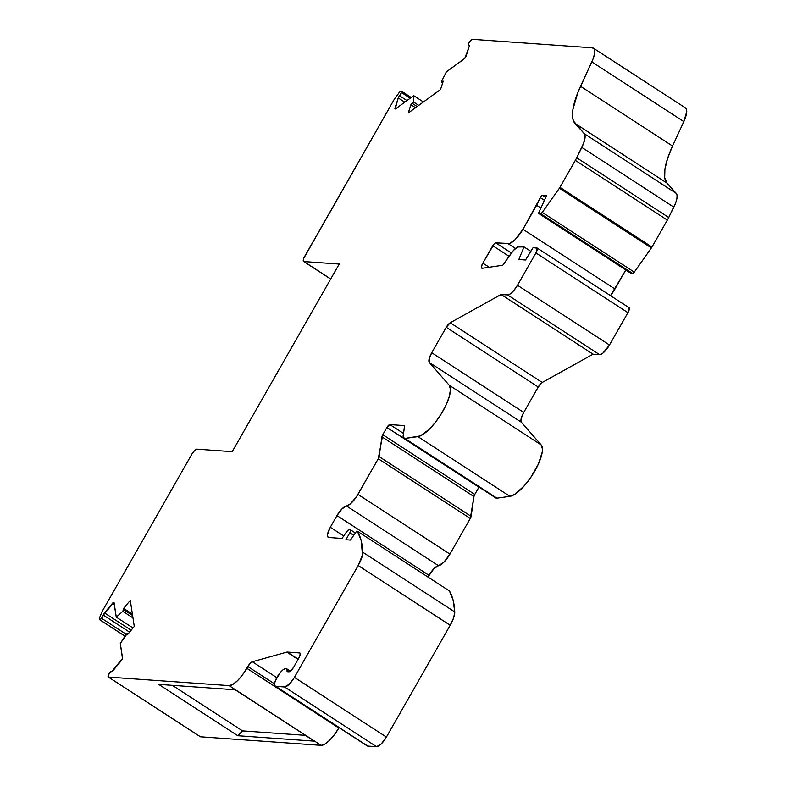 <?xml version="1.0" encoding="UTF-8"?>
<svg xmlns="http://www.w3.org/2000/svg" width="786" height="786" viewBox="0 0 786 786"><rect width="100%" height="100%" fill="white"/><g stroke="black" fill="none" stroke-linecap="round" stroke-linejoin="round"><path stroke-width="1.18" d="M386.909 427.466A3.478 1.12 123 0 1 389.866 424.578L386.909 427.466L478.998 487.035A3.478 1.12 -57 0 0 478.92 487.182L474.783 494.433A3.478 1.12 -57 0 0 473.948 496.565L381.947 436.839A3.478 1.12 123 0 1 382.772 434.707L386.909 427.466L478.92 487.182L474.783 494.433A3.478 1.12 -57 0 0 473.948 496.565L474.783 494.433L382.772 434.707L386.909 427.466L478.92 487.182L474.783 494.433L382.772 434.707L386.909 427.466A3.478 1.12 123 0 1 389.866 424.578L404.594 425.619L403.13 436.633L404.505 438.47A11.584 3.733 123 0 1 403.857 438.264L495.858 497.98A11.584 3.733 -57 0 0 496.506 498.186A11.584 3.733 -57 0 0 496.939 498.167L404.928 438.45L417.916 436.623L509.927 496.339L496.939 498.167L404.928 438.45A11.584 3.733 123 0 1 404.505 438.47L496.506 498.186A11.584 3.733 -57 0 0 496.939 498.167L404.928 438.45L420.284 435.925L429.127 429.421L435.562 422.111L441.555 413.397L446.379 404.328L449.464 395.977L450.437 389.335L449.179 385.209L429.353 362.513L429.156 358.799L431.73 352.718L523.741 412.444A11.584 3.733 -57 0 0 521.364 422.229L429.353 362.513A11.584 3.733 123 0 1 431.73 352.718L446.242 327.29L450.221 322.751L542.222 382.468A5.797 1.867 -57 0 0 538.243 387.007L446.242 327.29A5.797 1.867 123 0 1 450.221 322.751L501.065 294.475L507.589 294.937L509.633 294.298L513.612 290.761L517.483 285.269A11.633 3.753 123 0 1 507.589 294.937L599.6 354.653L593.076 354.191L501.065 294.475L507.589 294.937L599.6 354.653A11.633 3.753 -57 0 0 609.484 344.985L517.483 285.269L535.914 252.945A5.816 1.877 123 0 0 536.651 247.816L533.124 247.57L536.651 247.816A5.816 1.877 123 0 1 536.976 247.924A5.816 1.877 123 0 1 535.914 252.945L537.241 248.248L533.124 247.57L525.559 259.989L518.819 259.518L524.007 246.922L517.601 246.991L513.356 250.567L502.785 265.246L482.329 268.272A5.856 1.886 123 0 1 482.103 268.281A5.856 1.886 123 0 1 481.769 268.173A5.856 1.886 123 0 1 482.84 263.114L489.216 267.25L482.84 263.114L492.763 245.733A3.478 1.12 123 0 1 495.711 242.845L511.391 253.023L495.711 242.845L509.564 243.522L515.105 239.681L522.955 229.286L540.326 197.669A2.319 0.747 123 0 1 542.497 195.35L546.506 195.635L539.039 212.102L539.009 213.635A2.319 0.747 123 0 1 538.882 213.586A2.319 0.747 123 0 1 539.039 212.102L546.506 195.635L539.039 212.102A2.319 0.747 123 0 0 539.009 213.635L540.67 213.753L632.681 273.469L631.011 273.351L539.009 213.635L540.67 213.753L632.681 273.469A2.319 0.747 -57 0 0 634.282 272.123L542.271 212.407A2.319 0.747 123 0 1 540.67 213.753L542.271 212.407L559.396 188.218L651.407 247.934A3.478 1.12 -57 0 0 651.967 247.059L559.956 187.333A3.478 1.12 123 0 1 559.396 188.218L651.407 247.934L634.282 272.123L542.271 212.407L559.396 188.218L651.407 247.934L634.282 272.123L542.271 212.407A2.319 0.747 123 0 1 540.67 213.753L632.681 273.469L631.011 273.351L539.009 213.635L540.67 213.753M275.179 686.178L367.18 745.894A10.424 3.36 -57 0 0 367.769 746.081L275.758 686.355A10.424 3.36 123 0 1 275.179 686.178A10.424 3.36 123 0 1 277.546 676.373A10.424 3.36 123 0 1 285.947 668.493A10.424 3.36 123 0 1 286.526 668.68A10.424 3.36 123 0 1 287.057 671.666L287.047 669.377L285.947 668.493L282.989 669.849L280.543 672.236L275.414 680.597L274.579 683.555L275.12 686.139L284.552 686.984L376.563 746.7A11.584 3.733 -57 0 0 386.417 737.072L294.406 677.355A11.584 3.733 123 0 1 284.552 686.984L289.179 684.282L294.406 677.355L358.19 565.527L450.201 625.253A18.54 5.974 -57 0 0 454.75 611.94L362.749 552.224A18.54 5.974 123 0 1 358.19 565.527L362.513 554.847L361.118 540.444L357.424 531.267L356.589 531.208L350.477 540.07L345.869 539.736L349.839 532.79L353.749 535.335L349.839 532.79L350.664 530.658L350.281 529.725A3.478 1.12 123 0 1 350.468 529.793A3.478 1.12 123 0 1 349.839 532.79L353.749 535.335M469.389 45.372L469.271 45.175A2.319 0.747 123 0 1 469.301 46.178L469.036 45.146A2.319 0.747 123 0 1 469.271 45.175L469.036 45.146A3.478 1.12 123 0 1 468.888 45.156L469.409 45.49L468.888 45.156A3.478 1.12 123 0 1 468.692 45.087A3.478 1.12 123 0 1 468.633 43.633A3.478 1.12 123 0 1 472.248 39.3L468.918 42.916L468.485 44.723L469.409 45.49M129.572 632.131L103.32 615.094A3.478 1.12 123 0 1 101.581 618.307L126.202 634.282L101.581 618.307A3.478 1.12 123 0 1 99.684 619.663L125.023 636.11L99.684 619.663A3.478 1.12 123 0 1 99.488 619.604A3.478 1.12 123 0 1 99.606 617.668L99.39 619.506L100.52 619.329L103.32 615.094A2.319 0.747 123 0 1 104.509 612.913L131.164 630.215L104.509 612.913L112.496 603.275L114.343 604.463L112.496 603.275A2.319 0.747 123 0 1 113.921 602.371A2.319 0.747 123 0 1 114.058 602.626L116.269 617.118L122.832 611.321L132.972 617.894L122.832 611.321L123.716 609.72L122.832 611.321L132.972 617.894M418.751 105.383L413.397 101.915L412.454 103.506L413.397 101.915L418.751 105.383L413.397 101.915L413.701 95.666L395.771 108.733A2.319 0.747 123 0 1 395.201 108.969A2.319 0.747 123 0 1 395.073 108.93A2.319 0.747 123 0 1 395.044 107.928L396.016 108.556L395.044 107.928L398.247 97.936L404.77 102.18L398.247 97.936A2.319 0.747 123 0 1 399.534 95.774L406.952 100.588L399.534 95.774L401.45 92.571A3.478 1.12 123 0 1 399.534 95.774L406.952 100.588M442.705 82.766L441.457 82.225L441.575 81.38L441.447 82.225M132.598 615.487L123.716 609.72L132.598 615.487L123.716 609.72L123.628 608.393L130.289 600.357L134.278 626.452L127.617 634.489L127.332 633.408L126.32 634.096L120.307 643.479L127.332 633.408L120.307 643.479L122.518 657.961A2.319 0.747 123 0 1 121.28 660.692L113.282 670.33A2.319 0.747 123 0 1 111.995 671.273A2.319 0.747 123 0 1 111.907 671.254L109.883 672.59A3.478 1.12 123 0 1 111.907 671.254A2.319 0.747 123 0 0 111.995 671.273A2.319 0.747 123 0 1 111.907 671.254A3.478 1.12 123 0 0 109.883 672.59L108.213 675.538L108.468 677.08A3.478 1.12 123 0 1 108.272 677.021A3.478 1.12 123 0 1 109.883 672.59A3.478 1.12 123 0 0 108.468 677.08L229.09 685.628L232.754 684.478L237.411 680.774L242.353 675.095L247.836 666.528L274.54 683.869L247.836 666.528A5.797 1.867 123 0 1 252.355 661.763L276.81 677.64L252.355 661.763L286.821 652.115A5.797 1.867 123 0 1 287.224 652.066L299.613 652.94A5.797 1.867 123 0 1 299.938 653.038A5.797 1.867 123 0 1 298.877 658.049L293.787 666.98A5.797 1.867 123 0 1 288.855 671.794L287.057 671.666A10.424 3.36 123 0 0 285.947 668.493A10.424 3.36 123 0 0 277.085 677.159A10.424 3.36 123 0 0 275.758 686.355L284.552 686.984L376.563 746.7L367.769 746.081L275.758 686.355L284.552 686.984L376.563 746.7L367.769 746.081L275.758 686.355M530.825 251.343L524.007 246.922L518.819 259.518L525.559 259.989L533.124 247.57L525.559 259.989L518.819 259.518L524.007 246.922L530.825 251.343L524.007 246.922L519.212 246.578A11.633 3.753 123 0 0 511.146 253.377L502.785 265.246L482.329 268.272A5.856 1.886 123 0 1 482.103 268.281L481.445 266.7L482.84 263.114L494.325 243.65L495.711 242.845L508.178 243.729L515.469 248.455L508.178 243.729A17.38 5.6 -57 0 0 522.955 229.286L540.827 196.795L542.497 195.35L546.506 195.635L542.497 195.35L545.7 197.424M469.036 45.146A3.478 1.12 123 0 1 468.888 45.156A3.478 1.12 123 0 0 469.036 45.146A2.319 0.747 123 0 1 469.301 46.178L466.088 56.16A2.319 0.747 123 0 1 464.241 58.852L446.32 71.909L441.575 81.38L446.32 71.909L441.575 81.38L441.516 82.245L442.636 82.972L441.516 82.245L443.216 81.194L440.543 89.516L408.248 113.037L410.921 104.715L412.454 103.506L417.15 106.552M131.164 630.215L104.509 612.913A2.319 0.747 123 0 0 103.32 615.094L113.891 602.351L116.269 617.118L133.011 627.985L116.269 617.118L122.832 611.321L123.628 608.393L130.289 600.357L134.278 626.452L127.617 634.489L127.332 633.408L128.108 633.899M343.718 535.983L330.317 527.278A11.584 3.733 123 0 0 328.843 537.506L327.674 536.632L327.536 534.382L330.317 527.278L343.718 535.983L330.317 527.278A11.584 3.733 123 0 0 328.194 537.3A11.584 3.733 123 0 0 328.843 537.506L342.028 538.439L328.843 537.506L342.028 538.439L346.626 531.768A3.478 1.12 123 0 1 349.092 529.646L350.281 529.725L348.601 529.774L346.626 531.768A3.478 1.12 123 0 1 349.092 529.646L350.281 529.725A3.478 1.12 123 0 1 349.839 532.79L345.869 539.736L349.839 532.79M630.804 273.223L631.011 273.351A2.319 0.747 -57 0 1 630.794 273.204A2.319 0.747 -57 0 0 630.883 273.302A2.319 0.747 -57 0 0 631.011 273.351L539.009 213.635M410.174 98.24L401.45 92.571L410.174 98.24L401.45 92.571L401.4 91.127A3.478 1.12 123 0 1 401.45 92.571A3.478 1.12 123 0 1 399.534 95.774L398.247 97.936L404.77 102.18M300.164 653.294L299.613 652.94L300.203 653.372L299.8 656.143L293.787 666.98L291.164 670.448L288.855 671.794A5.797 1.867 123 0 0 293.787 666.98L298.877 658.049A5.797 1.867 123 0 0 299.613 652.94L287.224 652.066L299.613 652.94M441.516 82.245L443.216 81.194L440.543 89.516L408.248 113.037L410.921 104.715L415.548 107.721L410.921 104.715L413.397 101.915L413.701 95.666L423.428 101.984L413.701 95.666L395.771 108.733A2.319 0.747 123 0 1 395.201 108.969L398.247 97.936A2.319 0.747 123 0 1 399.534 95.774M123.716 609.72L123.628 608.393L132.382 614.072M172.37 685.333L242.56 730.892L237.804 735.725L158.684 684.37L235.24 689.794L314.371 741.149L237.804 735.725L158.684 684.37L235.24 689.794L314.371 741.149L237.804 735.725L158.684 684.37L235.24 689.794L314.371 741.149L237.804 735.725L242.56 730.892L172.37 685.333L242.56 730.892L305.44 735.352M330.317 527.278L336.978 515.587L330.317 527.278L336.978 515.587L428.989 575.303L427.987 577.062L433.941 568.651L438.49 565.684A11.584 3.733 -57 0 0 428.989 575.303L427.987 577.062M544.393 200.302L540.326 197.669A2.319 0.747 123 0 1 542.497 195.35M401.45 92.571A3.478 1.12 123 0 0 401.076 91.068A3.478 1.12 123 0 0 398.934 92.895L394.621 98.722L398.934 92.895A3.478 1.12 123 0 1 401.391 91.117L399.514 92.178L394.621 98.722L303.73 258.358L303.327 261.119L303.917 261.561L339.228 264.057L232.224 451.665L339.228 264.057L303.917 261.561L339.228 264.057L232.224 451.665L196.913 449.16L194.604 450.506L191.981 453.974A5.797 1.867 123 0 1 196.913 449.16L232.224 451.665L196.913 449.16A5.797 1.867 123 0 0 191.981 453.974L102.023 611.695L99.606 617.668A3.478 1.12 123 0 0 99.684 619.663L125.023 636.11M298.228 659.199L287.224 652.066A5.797 1.867 123 0 0 286.821 652.115A5.797 1.867 123 0 1 287.224 652.066M200.204 736.678L200.469 736.796A3.478 1.12 -57 0 1 200.145 736.59A3.478 1.12 -57 0 0 200.283 736.737A3.478 1.12 -57 0 0 200.469 736.796L108.468 677.08L229.09 685.628L321.101 745.354L200.469 736.796L108.468 677.08L229.09 685.628L321.101 745.354A20.858 6.72 -57 0 0 338.835 728.023L246.824 668.306L250.144 663.374L252.355 661.763L286.821 652.115L298.09 659.425M339.051 727.63L246.824 668.306A20.858 6.72 -57 0 1 229.09 685.628L321.101 745.354L324.756 744.195L329.413 740.491L334.355 734.812L339.051 727.63L246.824 668.306L247.836 666.528L274.54 683.869M454.75 611.94A191.882 61.839 -57 0 0 449.435 590.984L453.129 600.16L454.75 611.94L362.749 552.224L454.75 611.94A18.54 5.974 -57 0 1 450.201 625.253L453.65 617.786L454.75 611.94A191.882 61.839 -57 0 0 449.435 590.984L357.424 531.267L356.589 531.208L350.477 540.07L345.869 539.736L350.477 540.07L356.589 531.208L357.424 531.267L449.435 590.984L357.424 531.267A191.882 61.839 -57 0 1 362.749 552.224A18.54 5.974 123 0 1 358.19 565.527L450.201 625.253L386.417 737.072L294.406 677.355L358.19 565.527L450.201 625.253L386.417 737.072L294.406 677.355A11.584 3.733 123 0 1 284.552 686.984M336.978 515.587A11.584 3.733 123 0 1 346.488 505.968L341.939 508.935L336.978 515.587L428.989 575.303L336.978 515.587A11.584 3.733 123 0 1 346.488 505.968L438.49 565.684A13.961 4.5 -57 0 0 449.946 554.091L357.935 494.374L378.262 458.729L470.274 518.455A3.478 1.12 -57 0 0 471.109 516.323L379.098 456.597A3.478 1.12 123 0 1 378.262 458.729L382.772 434.707L474.783 494.433M403.473 433.41L389.866 424.578L403.473 433.41L389.866 424.578L404.594 425.619L403.198 435.356A11.584 3.733 123 0 0 403.857 438.264M495.799 497.941L404.505 438.47A11.584 3.733 123 0 0 404.928 438.45A11.584 3.733 123 0 1 404.505 438.47L496.506 498.186A11.584 3.733 -57 0 0 496.939 498.167L509.927 496.339A30.703 9.894 -57 0 0 533.566 473.113A30.703 9.894 -57 0 0 541.19 444.935L449.179 385.209L429.353 362.513A11.584 3.733 123 0 1 431.73 352.718L446.242 327.29A5.797 1.867 123 0 1 450.221 322.751L501.065 294.475L507.589 294.937L599.6 354.653L593.076 354.191L501.065 294.475L593.076 354.191L542.222 382.468A5.797 1.867 -57 0 0 538.243 387.007L446.242 327.29L538.243 387.007L523.741 412.444A11.584 3.733 -57 0 0 521.364 422.229L429.353 362.513L521.364 422.229L541.19 444.935L449.179 385.209L429.353 362.513M404.928 438.45L417.916 436.623L509.927 496.339L515.007 494.178L524.36 485.719L530.678 477.583L538.39 464.045L542.232 452.107L542.438 449.061L541.19 444.935L521.364 422.229L521.167 418.516L523.741 412.444L431.73 352.718L523.741 412.444L538.243 387.007L542.222 382.468L450.221 322.751L542.222 382.468L593.076 354.191L599.6 354.653L602.891 353.14L609.484 344.985L517.483 285.269L535.914 252.945L627.926 312.671L609.484 344.985L517.483 285.269L535.914 252.945L627.926 312.671A5.816 1.877 -57 0 0 628.987 307.64L536.976 247.924M509.073 256.315L492.763 245.733A3.478 1.12 123 0 1 495.711 242.845L511.391 253.023M540.896 208.015L536.651 205.264L540.896 208.015L536.651 205.264L540.326 197.669M576.718 157.78L581.827 147.424L673.838 207.14L668.729 217.496A17.38 5.6 -57 0 1 667.343 220.09A17.38 5.6 -57 0 0 668.729 217.496L576.718 157.78A17.38 5.6 123 0 1 575.332 160.373L667.343 220.09A17.38 5.6 -57 0 0 668.729 217.496L576.718 157.78L581.827 147.424L673.838 207.14L668.729 217.496L576.718 157.78A17.38 5.6 123 0 1 575.332 160.373L667.343 220.09L651.967 247.059L559.956 187.333A3.478 1.12 123 0 1 559.396 188.218A3.478 1.12 123 0 0 559.956 187.333L575.332 160.373L667.343 220.09L651.967 247.059L559.956 187.333L575.332 160.373A17.38 5.6 123 0 0 576.718 157.78L583.782 142.846L585.059 135.693L584.283 133.689L573.495 121.024L572.68 117.91L572.906 109.5L577.798 92.66L593.017 59.048L594.491 53.998L594.137 48.958L592.231 47.808L472.248 39.3A3.478 1.12 123 0 0 468.633 43.633A3.478 1.12 123 0 0 468.888 45.156M120.307 643.479L122.469 658.481L111.995 671.273A2.319 0.747 123 0 0 113.282 670.33L121.28 660.692A2.319 0.747 123 0 0 122.518 657.961L120.307 643.479M438.49 565.684L346.488 505.968L350.418 503.836L356.579 496.585L378.262 458.729L470.274 518.455L449.946 554.091L357.935 494.374L378.262 458.729L470.274 518.455L449.946 554.091L357.935 494.374A13.961 4.5 -57 0 1 346.488 505.968L438.49 565.684L443.972 562.118L449.946 554.091A13.961 4.5 -57 0 1 438.49 565.684A11.584 3.733 -57 0 0 428.989 575.303M469.301 46.178L464.772 58.361L446.32 71.909L464.241 58.852A2.319 0.747 123 0 0 466.088 56.16L469.301 46.178M304.654 256.442A5.797 1.867 -57 0 0 303.593 261.453A5.797 1.867 -57 0 0 303.917 261.561L330.729 278.961L303.917 261.561A5.797 1.867 -57 0 1 304.654 256.442L394.621 98.722L304.654 256.442M191.981 453.974L102.023 611.695L191.981 453.974M473.948 496.565L471.109 516.323A3.478 1.12 -57 0 1 470.274 518.455L473.948 496.565L381.947 436.839L473.948 496.565L471.109 516.323L379.098 456.597L381.947 436.839A3.478 1.12 123 0 1 382.772 434.707M417.916 436.623A30.703 9.894 -57 0 0 441.555 413.397A30.703 9.894 -57 0 0 449.179 385.209A30.703 9.894 -57 0 1 441.555 413.397A30.703 9.894 -57 0 1 417.916 436.623L509.927 496.339L496.939 498.167M610.486 295.634A17.38 5.6 -57 0 0 614.966 289.002L625.794 270.001L610.486 295.634A17.38 5.6 -57 0 0 614.966 289.002L522.955 229.286L536.651 205.264M625.794 270.001L614.966 289.002L522.955 229.286A17.38 5.6 -57 0 1 508.178 243.729L515.469 248.455M673.838 207.14A19.699 6.347 -57 0 0 676.284 193.405L584.283 133.689L574.92 123.343L666.931 183.059L676.284 193.405L584.283 133.689L574.92 123.343L666.931 183.059L676.284 193.405L584.283 133.689A19.699 6.347 -57 0 1 581.827 147.424L673.838 207.14A19.699 6.347 -57 0 0 676.284 193.405L677.07 195.409L676.903 198.544L675.793 202.562L668.729 217.496M580.53 86.313L672.541 146.029L683.83 121.604A20.858 6.72 -57 0 0 685.412 107.888L593.401 48.172A20.858 6.72 -57 0 1 591.819 61.888L683.83 121.604L591.819 61.888L683.83 121.604L672.541 146.029L580.53 86.313L591.819 61.888L580.53 86.313A57.938 18.668 123 0 0 574.92 123.343A57.938 18.668 123 0 1 580.53 86.313L672.541 146.029A57.938 18.668 -57 0 0 666.931 183.059L664.691 177.626L664.917 169.216L667.599 158.428L672.541 146.029A57.938 18.668 -57 0 0 666.931 183.059L676.284 193.405M593.401 48.172A20.858 6.72 -57 0 0 592.231 47.808A20.858 6.72 -57 0 1 591.819 61.888M200.469 736.796L321.101 745.354L200.469 736.796L108.468 677.08M367.131 745.855L367.769 746.081A10.424 3.36 -57 0 1 366.777 745.433M376.563 746.7L381.181 743.998L386.417 737.072A11.584 3.733 -57 0 1 376.563 746.7L367.769 746.081M535.914 252.945L627.926 312.671L609.484 344.985A11.633 3.753 -57 0 1 599.6 354.653M627.926 312.671L629.321 309.095L628.662 307.532A5.816 1.877 -57 0 1 627.926 312.671L609.484 344.985M632.681 273.469L634.282 272.123A2.319 0.747 -57 0 1 632.681 273.469L631.011 273.351M651.407 247.934A3.478 1.12 -57 0 0 651.967 247.059A3.478 1.12 -57 0 1 651.407 247.934L634.282 272.123M683.83 121.604L686.728 111.641L686.149 108.674L684.242 107.525A20.858 6.72 -57 0 1 683.83 121.604L672.541 146.029M104.509 612.913L112.496 603.275A2.319 0.747 123 0 1 114.058 602.626L116.269 617.118L122.832 611.321M524.007 246.922L519.212 246.578A11.633 3.753 123 0 0 511.146 253.377L502.785 265.246L482.329 268.272A5.856 1.886 123 0 1 482.103 268.281A5.856 1.886 123 0 1 482.84 263.114L489.216 267.25M126.202 634.282L101.581 618.307A3.478 1.12 123 0 1 99.684 619.663M413.397 101.915L413.701 95.666L395.771 108.733A2.319 0.747 123 0 1 395.201 108.969A2.319 0.747 123 0 1 395.044 107.928L396.016 108.556M395.044 107.928L398.247 97.936M103.32 615.094A3.478 1.12 123 0 1 101.581 618.307M112.496 603.275L114.343 604.463M133.011 627.985L116.269 617.118M413.701 95.666L423.428 101.984M123.628 608.393L130.289 600.357L134.278 626.452L127.617 634.489L127.332 633.408M441.761 82.157L443.216 81.194L440.543 89.516L408.248 113.037L410.921 104.715L412.454 103.506M415.548 107.721L410.921 104.715M237.804 735.725L242.56 730.892M247.836 666.528A5.797 1.867 123 0 1 252.355 661.763L276.81 677.64M471.109 516.323L379.098 456.597A3.478 1.12 123 0 1 378.262 458.729M389.866 424.578L404.594 425.619L403.198 435.356A11.584 3.733 123 0 0 404.505 438.47M495.406 497.479A11.584 3.733 -57 0 0 496.506 498.186M517.483 285.269A11.633 3.753 123 0 1 507.589 294.937M229.09 685.628A20.858 6.72 -57 0 0 246.824 668.306M252.355 661.763L286.821 652.115M294.406 677.355L358.19 565.527M362.749 552.224A191.882 61.839 -57 0 0 357.424 531.267M346.488 505.968A13.961 4.5 -57 0 0 357.935 494.374M379.098 456.597L381.947 436.839M431.73 352.718L446.242 327.29M450.221 322.751L501.065 294.475M482.84 263.114L492.763 245.733M495.711 242.845L508.178 243.729M542.271 212.407L559.396 188.218M559.956 187.333L575.332 160.373M581.827 147.424A19.699 6.347 -57 0 0 584.283 133.689M330.729 278.961L303.917 261.561M321.101 745.354A20.858 6.72 -57 0 0 338.835 728.023M450.201 625.253L386.417 737.072M470.274 518.455L449.946 554.091M509.927 496.339A30.703 9.894 -57 0 0 533.566 473.113A30.703 9.894 -57 0 0 541.19 444.935L449.179 385.209M521.364 422.229L541.19 444.935M538.243 387.007L523.741 412.444M593.076 354.191L542.222 382.468M614.966 289.002L522.955 229.286M667.343 220.09L651.967 247.059M574.92 123.343L666.931 183.059M355.37 532.967L350.468 529.793M127.273 633.31L128.138 633.87M630.883 273.302L538.882 213.586M124.994 636.159L99.488 619.604M411.206 97.493L401.391 91.117M200.283 736.737L108.272 677.021M290.348 671.156L286.536 668.68M303.622 261.473L330.69 279.04"/></g></svg>
